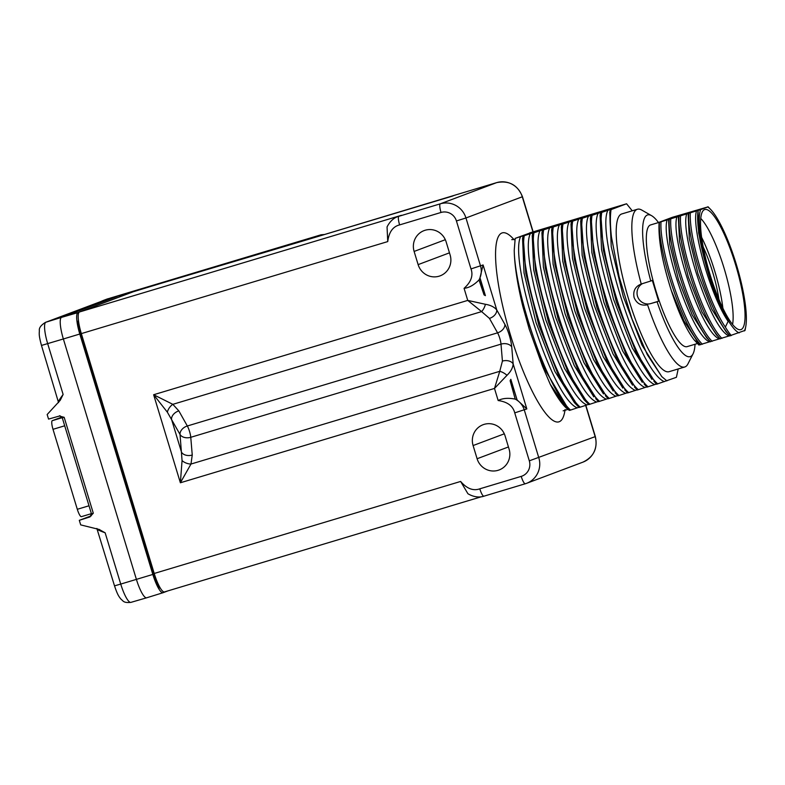 <?xml version="1.0" encoding="UTF-8"?>
<svg xmlns="http://www.w3.org/2000/svg" width="785" height="785" viewBox="0 0 785 785"><rect width="100%" height="100%" fill="white"/><g stroke="black" fill="none" stroke-linecap="round" stroke-linejoin="round"><path stroke-width="1.18" d="M167.352 412.174A8.36 4.779 125.5 0 1 172.837 404.334L153.634 394.737L167.352 412.174L180.03 434.448L182.061 460.579L180.373 482.775L153.634 394.737L467.742 300.41L485.415 304.286C490.537 305.129 494.314 307.013 496.758 309.938L483.089 264.957L479.861 278.204L484.855 294.63L484.041 294.875L479.007 279.931C481.411 275.388 481.921 270.717 480.518 265.929L465.956 217.975L522.28 196.79L532.986 232.036M585.639 405.335L595.158 436.656A20.93 20.43 69.4 0 1 582.961 462.129L526.627 483.315A20.93 20.43 -110.6 0 0 538.834 457.841L524.262 409.888C522.751 405.129 519.739 401.537 515.215 399.104L510.113 380.686L510.839 379.341L517.109 399.967L526.823 408.926L514.734 412.871C513.027 406.002 507.502 401.881 498.161 400.527C502.518 398.221 508.199 397.74 515.215 399.104M314.824 237.433L135 291.107L79.53 311.969A20.93 4.553 73.3 0 0 81.336 333.605L154.213 573.472A20.93 4.553 73.3 0 0 164.507 591.91A20.93 4.553 73.3 0 0 164.575 591.89L481.372 496.758M318.602 235.971A8.36 8.154 69.4 0 1 320.79 235.637M128.122 293.325L321.085 234.784L324.568 234.499M316.286 236.668A8.36 8.154 -110.6 0 0 315.619 236.834M78.382 319.946A15.955 3.474 -106.7 0 0 78.372 321.016L77.587 321.31L78.804 325.324A15.955 3.474 -106.7 0 0 80.776 333.664L153.821 574.07A15.955 3.474 -106.7 0 0 156.794 582.028L158.688 588.25L160.14 587.808M79.265 312.116L78 312.587A20.744 4.514 73.3 0 0 79.795 334.027L152.839 574.443A20.744 4.514 73.3 0 0 163.054 592.714A20.744 4.514 73.3 0 0 163.103 592.695L167.882 590.899M162.995 592.734L146.746 597.768A20.901 4.553 -106.7 0 1 146.687 597.787A20.901 4.553 -106.7 0 1 146.667 597.797A20.901 4.553 -106.7 0 1 136.404 579.379L63.359 338.973L79.795 334.027M78 312.587L61.554 317.366A20.901 4.553 73.3 0 0 63.359 338.973L41.468 345.439L58.551 402.617M58.777 401.734C57.874 402.048 59.317 399.624 63.124 394.462L60.278 400.232M91.453 513.822L90.049 516.844A2.512 2.443 69.4 0 1 89.932 516.883L93.297 513.204L91.453 513.822L62.27 417.777L64.164 417.316L59.395 416.05L48.552 419.092L47.159 414.519L59.974 400.576M90.03 516.883L79.305 520.318L80.698 524.89L99.136 529.453L105.151 532.809C99.106 530.582 96.526 529.276 97.418 528.913M99.675 529.61L99.136 529.453M146.599 597.817L130.997 602.34A20.753 4.514 -106.7 0 1 130.928 602.37A20.753 4.514 -106.7 0 1 120.733 584.079L114.512 585.855L96.859 528.462M100.568 301.666L45.893 322.223A20.753 4.514 73.3 0 0 47.689 343.673L63.124 394.462M41.468 345.439C38.72 335.175 39.221 334.027 39.368 330.662C38.907 327.973 40.938 325.206 45.451 322.38A8.36 8.154 69.4 0 1 45.893 322.223L61.554 317.366L117.053 296.495L103.002 300.576L107.359 298.938L127.229 293.58M155.548 577.524L155.018 577.691M80.139 329.278L79.628 329.425M78.51 321.036L77.587 321.31M117.053 296.495L101.461 301.332M100.794 301.568L103.002 300.576M91.521 514.98A19.458 4.239 -106.7 0 1 90.668 516.039L79.305 520.318M62.241 417.679L52.281 420.672L61.495 417.208A16.72 3.64 73.3 0 1 61.544 417.188L61.495 417.208M52.281 420.672A8.36 1.815 73.3 0 0 53.007 429.316L77.303 509.288A8.36 1.815 73.3 0 0 81.414 516.658A8.36 1.815 73.3 0 0 81.434 516.648L91.403 513.655L81.414 516.658M314.579 237.502L455.221 195.072A8.36 1.815 73.3 0 1 455.241 195.063A8.36 1.815 73.3 0 0 455.241 195.063L496.63 182.64L440.297 203.825L397.76 216.64C396.503 217.013 390.989 219.074 387.044 226.963L387.751 241.584L81.336 333.605M479.802 488.82A8.36 1.815 73.3 0 0 483.913 496.189C481.843 496.974 475.533 498.249 467.919 493.726L460.628 481.45C466.898 488.692 473.286 491.145 479.802 488.82L521.211 476.387A12.57 12.266 -110.6 0 0 529.306 460.834L514.734 412.871M479.007 279.931C473.983 285.053 469.008 287.85 464.072 288.321C471.098 282.05 473.404 275.584 471 268.912L456.428 220.958L465.956 217.975A20.93 20.43 -110.6 0 0 440.297 203.825A8.36 1.815 -106.7 0 0 441.023 212.46L399.614 224.902C392.892 226.551 388.938 232.105 387.751 241.584M473.1 445.546A17.113 16.701 69.4 0 1 483.069 424.724A17.113 16.701 69.4 0 1 505.098 435.94L509.102 449.138A17.113 16.701 69.4 0 1 499.132 469.96A17.113 16.701 69.4 0 1 477.103 458.744L473.1 445.546L504.294 433.82M418.13 264.623L414.117 251.435A17.113 16.701 69.4 0 1 424.096 230.604A17.113 16.701 69.4 0 1 446.115 241.819L450.129 255.017A17.113 16.701 69.4 0 1 440.149 275.839A17.113 16.701 69.4 0 1 418.13 264.623L449.462 252.839M397.76 216.64L398.888 216.258A8.36 1.786 -106.5 0 0 399.614 224.902M479.341 279.401A18.369 17.918 -110.6 0 0 479.861 278.204M484.041 294.875L485.405 295.641L480.086 278.116M484.855 294.63L485.405 295.641M182.061 460.579A8.36 4.622 -159.9 0 0 190.981 464.043L499.751 371.315L502.42 361.09A8.36 5.681 -4.8 0 1 513.164 363.946L511.741 346.99A8.36 5.681 175.2 0 0 501.007 344.134A8.36 1.815 -106.7 0 0 497.572 332.83A8.36 5.858 -29.4 0 0 504.873 324.372L496.758 309.938A8.36 5.858 150.6 0 1 489.447 318.396L497.572 332.83L187.33 425.99A8.36 1.815 -106.7 0 1 190.765 437.304L192.246 455.035L190.981 464.043L180.373 482.775L494.491 388.438L499.751 371.315A8.36 3.591 32.8 0 1 506.992 375.308C510.76 371.668 512.821 367.88 513.164 363.946L526.823 408.926M464.072 288.321L467.742 300.41L481.607 311.606A8.36 3.729 -67.3 0 0 485.415 304.286M192.246 455.035A8.36 5.681 175.2 0 1 181.512 452.18L171.542 419.357A8.36 5.858 150.6 0 1 178.843 410.898L172.837 404.334L481.607 311.606L489.447 318.396M502.42 361.09L501.007 344.134L190.765 437.304A8.36 5.681 175.2 0 1 180.03 434.448A8.36 5.858 150.6 0 1 187.33 425.99L178.843 410.898M498.161 400.527L494.491 388.438L506.992 375.308M517.109 399.967L510.927 380.44L510.113 380.686M516.883 400.056A18.369 17.918 -110.6 0 0 515.784 399.349M510.927 380.44L510.839 379.341M521.211 476.387A8.36 1.815 73.3 0 0 525.322 483.756L483.913 496.189A8.36 1.815 73.3 0 0 483.933 496.179L525.351 483.746A20.93 20.43 -110.6 0 0 526.627 483.315L525.322 483.756A8.36 1.815 73.3 0 0 525.351 483.746M109.684 298.271L321.085 234.784M113.109 297.309L128.073 293.158M569.262 410.202L569.174 410.221A93.14 20.273 -106.7 0 1 566.338 408.053A93.14 20.273 -106.7 0 1 550.216 384.257L542.543 366.281L529.247 329.219L522.918 306.758A98.635 21.47 -106.7 0 1 514.234 250.209C514.695 293.237 547.92 390.331 570.538 410.074L578.947 407.287M565.092 405.914L569.459 410.398L570.538 410.074M580.223 407.16L579.153 407.484L578.408 406.748L558.321 374.916L538.834 325.167L525.822 273.347L523.163 236.01L524.243 235.686C518.257 269.314 554.799 385.347 580.223 407.16L588.642 404.383M584.118 399.732L588.838 404.579L598.327 401.469M595.746 398.682L598.533 401.665L608.022 398.564M605.431 395.768L608.218 398.76L617.707 395.65M615.126 392.863L617.913 395.846L627.401 392.745M624.811 389.949L627.598 392.942L637.086 389.831M634.506 387.044L637.292 390.027L646.781 386.917M644.191 384.13L646.977 387.123L656.466 384.012M653.885 381.225L656.672 384.208L676.405 377.3L678.191 368.96M611.476 237.099C609.965 225.668 609.592 216.581 610.377 209.821L611.064 209.615A98.635 21.47 -106.7 0 0 611.476 237.099L619.13 276.811L631.974 318.877L647.272 354.594L661.824 376.653L666.887 380.882M611.064 209.615L626.558 203.776M632.259 210.802L626.626 203.845M637.381 209.261L621.749 213.952A82.346 17.927 73.3 0 0 628.618 299.144A82.346 17.927 73.3 0 0 669.114 371.678L684.746 366.988A82.346 17.927 -106.7 0 1 647.556 304.786C641.149 306.032 636.664 303.609 634.094 297.495C632.838 290.99 635.212 286.486 641.237 284.003A82.346 17.927 -106.7 0 1 637.381 209.261A82.346 17.927 -106.7 0 1 641.806 210.095L651.57 215.669A73.986 16.102 73.3 0 0 650.775 281.01L652.325 280.422L658.635 301.204L657.094 301.783A73.986 16.102 73.3 0 0 693.057 353.819A73.986 16.102 73.3 0 0 695.049 344.252M664.365 381.638C639.196 371.835 595.864 234.097 607.875 210.311L601.761 212.401C595.776 246.029 632.317 362.071 657.742 383.885M610.553 209.507L607.875 210.311M661.735 376.564L642.061 345.214L623.261 296.495L611.24 246.745L609.768 212.47M655.936 383.472L635.84 351.641L616.353 301.882L603.351 250.072L600.682 212.725L601.761 212.401M651.942 379.371L632.367 348.098L613.566 299.389L601.545 249.64L600.083 215.355M600.868 212.411L592.076 215.316C586.081 248.943 622.633 364.986 648.057 386.799M654.68 384.552C629.501 374.749 586.179 237.001 598.19 213.216M646.241 386.377L626.155 354.545L606.658 304.796L593.656 252.976L590.997 215.639L592.076 215.316M642.258 382.275L622.672 351.003L603.881 302.294L591.861 252.554L590.389 218.269M591.174 215.325L582.382 218.22C576.396 251.848 612.938 367.89 638.362 389.703M644.985 387.456C619.816 377.654 576.484 239.916 588.495 216.13M636.557 389.291L616.461 357.46L596.973 307.7L583.971 255.89L581.302 218.544L582.382 218.22M632.563 385.19L612.987 353.917L594.186 305.208L582.166 255.459L580.704 221.174M581.489 218.23L572.697 221.135C566.701 254.762 603.253 370.805 628.677 392.618M635.301 390.371C610.122 380.568 566.799 242.82 578.81 219.044M626.862 392.196L606.776 360.364L587.278 310.615L574.277 258.795L571.617 221.458L572.697 221.135M622.878 388.104L603.292 356.832L584.501 308.113L572.481 258.373L571.009 224.088M571.794 221.144L563.002 224.039C557.016 257.666 593.558 373.709 618.982 395.522M625.606 393.275C600.437 383.472 557.105 245.734 569.115 221.949M617.177 395.11L597.081 363.278L577.593 313.519L564.582 261.709L561.923 224.363L563.002 224.039M613.183 391.009L593.607 359.736L574.806 311.027L562.786 261.277L561.324 226.993M562.109 224.059L553.317 226.953C547.322 260.581 583.873 376.623 609.297 398.437M615.921 396.189C590.742 386.387 547.42 248.649 559.43 224.863M607.482 398.015L587.396 366.183L567.898 316.433L554.897 264.623L552.238 227.277L553.317 226.953M603.498 393.923L583.912 362.65L565.121 313.941L553.101 264.192L551.629 229.907M552.414 226.963L543.622 229.868C537.637 263.485 574.178 379.528 599.603 401.341M606.226 399.094C581.057 389.291 537.725 251.553 549.736 227.768M597.797 400.929L577.701 369.097L558.213 319.338L545.202 267.528L542.543 230.182L543.622 229.868M593.803 396.827L574.227 365.555L555.427 316.846L543.406 267.106L541.944 232.821M542.729 229.877L533.928 232.772C527.942 266.4 564.493 382.442 589.918 404.255M596.541 402.008C571.362 392.206 528.04 254.468 540.051 230.682M588.102 403.833L568.016 372.012L548.519 322.252L535.517 270.442L532.858 233.096L533.928 232.772M586.052 401.596L584.118 399.742L564.533 368.469L545.742 319.76L533.721 270.011L532.25 235.726M533.035 232.782L524.243 235.686M586.846 404.923C561.677 395.12 518.345 257.372 530.356 233.587M576.367 404.501L574.424 402.646L554.848 371.374L536.047 322.664L524.027 272.925L522.565 238.64M523.35 235.696L515.195 238.375L529.806 233.037M577.161 407.827C551.983 398.024 508.66 260.286 520.671 236.501M514.234 250.209L515.195 238.375M568.732 409.662L544.515 368.921L522.918 306.758M564.749 405.56L550.216 384.257M529.679 232.91L626.567 203.786M693.057 353.819L687.974 363.847A82.346 17.927 -106.7 0 1 684.746 366.988M640.57 284.229L650.775 281.01M658.507 222.557A73.986 16.102 73.3 0 0 651.57 215.669M697.296 343.575L687.15 346.627A63.536 13.826 -106.7 0 1 655.769 290.205A63.536 13.826 -106.7 0 1 650.412 224.991A63.536 13.826 -106.7 0 1 650.608 224.932L659.106 222.381M642.532 283.591A10.862 10.598 -110.6 0 0 650.824 303.55L658.635 301.204M657.094 301.783L650.824 303.55M694.176 339.934L699.886 344.723L698.935 345.047L694.176 339.934C686.355 329.778 678.721 313.274 671.273 290.411C662.187 261.847 658.124 239.14 659.115 222.283L672.313 217.317L707.717 206.965A66.372 14.444 73.3 0 1 710.533 209.34L707.991 206.73M730.756 335.45L744.896 330.456M699.886 344.723L700.593 344.507M701.456 344.252L710.356 341.573M711.22 341.318L720.13 338.639M720.993 338.384L729.893 335.715M739.136 332.889A66.372 14.444 73.3 0 1 709.944 276.968A66.372 14.444 73.3 0 1 700.632 209.624L661.019 221.802C659.007 249.081 684 326.354 702.369 344.252M731.286 335.568A73.142 15.926 73.3 0 1 725.34 327.1L728.137 321.359A66.99 14.581 -106.7 0 1 705.99 265.055C699.199 240.573 696.56 222.39 698.061 210.508M744.327 330.936A66.372 14.444 73.3 0 0 745.75 326.619A66.372 14.444 73.3 0 0 736.634 265.428A66.372 14.444 73.3 0 0 710.533 209.34M700.632 209.624L707.717 206.965M741.02 329.572A62.702 13.649 73.3 0 0 735.594 264.771A62.702 13.649 73.3 0 0 704.567 209.605A62.702 13.649 73.3 0 0 704.106 209.831A62.702 13.649 73.3 0 0 709.728 273.514A62.702 13.649 73.3 0 0 740.118 329.759A62.702 13.649 73.3 0 0 741.02 329.572M730.109 335.921C711.74 318.023 686.747 240.75 688.769 213.471L688.327 213.353M720.336 338.855C701.976 320.957 676.984 243.684 678.996 216.405L678.564 216.287M710.572 341.789C692.203 323.891 667.211 246.618 669.232 219.339L668.791 219.221M700.799 344.723C682.44 326.825 657.447 249.551 659.459 222.273L661.019 221.802M698.061 210.439L698.66 232.988L705.99 265.055M696.53 210.89C691.261 226.266 709.826 294.689 728.137 321.359M725.34 327.1C707.658 300.979 688.759 236.992 690.329 213M688.141 214.207L689.289 238.404L698.051 273.985L711.779 309.094L726.164 331.878L730.079 335.901M686.767 213.824C679.584 233.243 711.23 330.181 729.196 335.921M721.906 338.384C703.537 320.486 678.544 243.213 680.556 215.934M678.368 217.141L679.516 241.338L688.288 276.919L702.006 312.028L716.391 334.812L720.306 338.835M676.994 216.758C669.821 236.177 701.466 333.115 719.423 338.855M712.132 341.318C693.773 323.42 668.771 246.147 670.792 218.868M668.604 220.065L669.752 244.272L678.515 279.852L692.242 314.962L706.628 337.746L710.543 341.769M667.23 219.692C660.048 239.111 691.693 336.049 709.66 341.789M671.273 290.411L683.99 320.967L696.864 340.68L700.769 344.703M732.572 324.431A59.935 13.051 73.3 0 0 724.349 269.118A59.935 13.051 73.3 0 0 700.74 218.426M722.887 308.181A58.522 12.737 73.3 0 0 701.604 237.325M718.893 299.301A48.071 10.46 73.3 0 0 703.174 246.941M529.306 460.834L595.344 436.578C597.866 448.402 593.745 456.919 582.961 462.129M504.873 324.372A16.72 3.64 -106.7 0 1 511.741 346.99M483.089 264.957L471 268.912M514.077 239.71A98.635 21.47 73.3 0 0 510.417 334.891A98.635 21.47 73.3 0 0 565.072 409.505M522.467 196.711L522.28 196.79A20.93 20.43 69.4 0 0 496.63 182.64A8.36 1.815 73.3 0 1 496.65 182.63L496.65 182.63C509.033 180.226 517.629 184.917 522.467 196.711L533.182 231.968M105.151 532.809L120.733 584.079L152.839 574.443M93.297 513.204L64.164 417.316M80.776 333.664L81.306 333.507M153.654 573.541L154.184 573.374M64.704 425.794L53.007 429.316M91.178 515.873L90.668 516.039M89.009 505.776L77.303 509.288M452.651 196.044L314.334 237.58M79.53 311.969L401.459 215.296M456.428 220.958A12.57 12.266 -110.6 0 0 441.023 212.46M154.213 573.472L460.628 481.45M508.444 446.959L477.103 458.744M445.321 239.7L414.117 251.435M114.512 585.855C117.671 595.256 118.859 596.374 120.811 598.984C123.392 601.025 123.333 603.086 130.928 602.37L146.667 597.797M163.054 592.714L146.687 597.787M45.451 322.38L101.02 301.479M62.27 417.767C60.396 415.903 59.464 415.324 59.503 416.021M455.241 195.063L496.65 182.63M164.507 591.91L481.391 496.748M585.826 405.266L595.344 436.578M454.093 195.455L452.111 196.201M563.149 410.84L568.075 409.358M600.034 215.63L600.594 212.647M590.34 218.534L590.909 215.561M580.655 221.448L581.214 218.465M570.96 224.363L571.529 221.38M561.275 227.267L561.834 224.284M551.58 230.182L552.149 227.199M541.895 233.086L542.455 230.103M532.201 236L532.77 233.017M574.424 402.646L578.417 406.748M522.516 238.905L523.075 235.932M515.009 239.405L511.741 239.66M610.288 209.742L609.719 212.715M745.75 326.619L745.004 330.524M688.111 214.364L688.288 213.412M678.338 217.298L678.525 216.346M668.575 220.232L668.751 219.28"/></g></svg>
